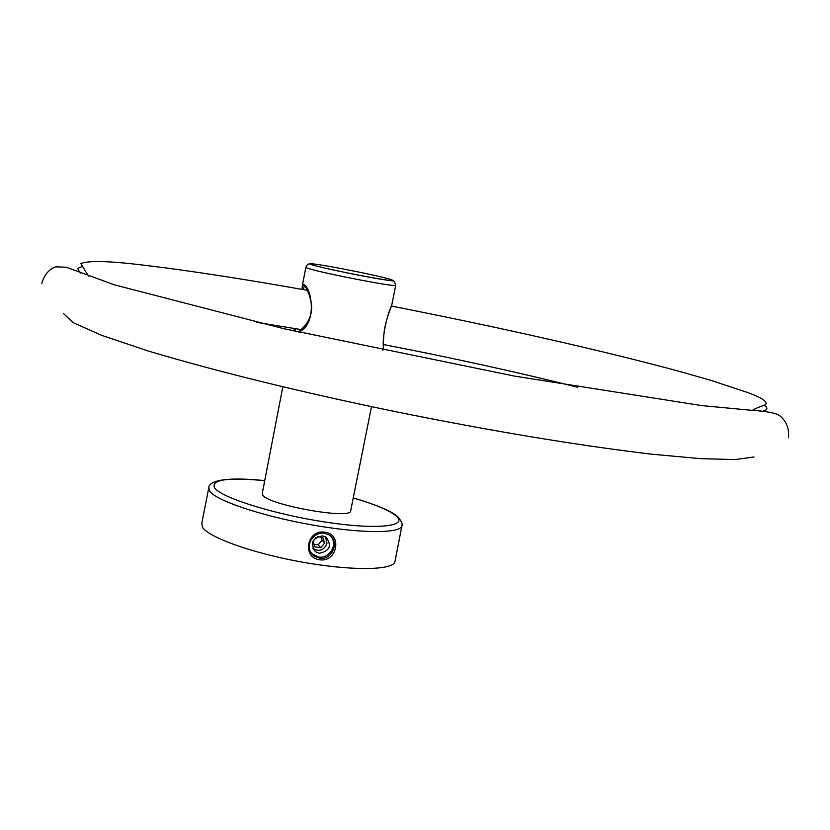 <?xml version="1.0" encoding="UTF-8"?>
<svg xmlns="http://www.w3.org/2000/svg" width="830" height="830" viewBox="0 0 830 830"><rect width="100%" height="100%" fill="white"/><g stroke="black" fill="none" stroke-linecap="round" stroke-linejoin="round"><path stroke-width="1.25" d="M208.662 488.476L201.783 523.222L202.572 527.341C208.704 537.498 252.87 553.278 301.695 562.024C350.54 570.853 391.47 570.469 394.852 562.149L395.194 560.375M325.018 532.269C307.048 528.845 301.435 557.48 319.633 559.783C337.042 562.636 342.728 534.178 325.018 532.269L324.509 533.244C311.841 530.577 303.365 549.138 314.404 556.162C302.203 546.763 313.657 531.117 324.54 533.265M322.714 535.858C312.194 537.996 309.86 543.339 315.711 551.888L319.27 553.278C329.925 550.985 332.166 545.59 325.993 537.072L322.714 535.858M330.859 536.263C338.287 544.356 329.489 559.14 318.533 557.003L311.696 553.548M324.613 533.265L329.085 534.904C340.134 540.901 332.374 560.675 319.612 558.248L314.404 556.162L313.367 554.969M329.085 534.904L324.582 533.275M282.823 386.822L262.28 493.352L262.871 495.323C269.107 505.076 349.638 519.559 350.613 511.166L350.737 510.533M298.945 332.125C317.662 323.669 311.738 287.522 303.552 284.379L302.255 286.008M294.287 328.431L293.571 330.911M294.94 331.222L295.522 328.639M303.355 289.629L304.268 285.759M392.102 303.407L391.698 305.461C386.261 316.676 382.236 338.433 383.408 346.961L383.097 348.527M325.443 536.751L326.999 543.36C323.908 550.498 319.166 552.116 312.765 548.215M321.065 537.166L322.102 540.164L318.149 544.843L320.733 547.727L324.717 543.017L322.777 537.425L317.527 536.637M315.991 537.56L313.097 540.984M312.9 541.388L314.809 546.856L320.733 547.727M322.102 540.164L324.717 543.017M318.149 544.843L313.885 544.21M264.728 480.674C227.845 477.209 211.09 479.574 214.462 487.781L214.524 487.853C221.185 497.71 274.44 514.424 325.723 522.132C377.142 529.996 408.744 526.438 396.138 515.949L396.045 515.866C389.094 510.253 374.838 504.277 353.258 497.948M402.062 524.498L401.803 526.417C398.608 533.825 357.875 533.327 309.082 524.404C260.309 515.555 216.018 500.469 209.71 491.225L208.849 487.511C208.569 485.477 211.069 475.165 264.739 480.612M319.612 558.248L319.633 559.783M306.737 267.872L305.876 267.239C307.38 264.127 309.03 263.193 310.814 264.438C314.477 266.181 363.208 276.681 384.238 279.71C396.408 281.889 393.347 279.274 395.713 285.354C395.993 287.533 314.29 271.493 306.737 267.872M304.527 285.842L303.552 284.379M395.734 285.198L391.698 305.461C384.913 323.015 383.429 330.807 383.408 346.971M391.345 279.741L391.262 279.71C380.628 275.612 300.128 260.215 311.499 264.48L311.572 264.511C320.432 268.381 406.389 284.752 391.345 279.741M394.852 562.149L401.803 526.417C402.892 524.031 401.346 520.638 397.186 516.239C390.857 510.865 376.218 504.754 353.269 497.896M313.045 548.838L315.711 551.888M302.452 284.991L305.855 267.374M302.255 286.06L302.172 289.421M304.683 285.925L305.378 286.889C307.619 289.691 309.642 295.324 311.447 303.79C312.671 314.933 308.262 324.323 298.219 331.959M350.613 511.166L371.487 406.659M382.744 350.27L383.408 346.961M41.811 283.487C44.166 274.979 48.783 269.428 55.652 266.835L66.255 267.219L114.364 284.825L283.901 328.711L514.476 376.094L701.547 405.58L751.254 410.269C766.785 411.255 776.278 413.081 779.744 415.737C786.456 421.256 789.361 428.612 788.459 437.804M391.521 306.094C496.288 326.626 604.271 350.903 681.005 371.83L711.113 380.441L748.1 392.683C761.66 397.632 767.543 401.575 765.748 404.501C765.447 405.092 755.352 407.997 752.416 410.352M88.499 276.12L80.842 263.608C88.654 260.257 111.511 261.014 149.4 265.88C188.348 270.487 247.817 279.669 307.411 290.344M63.609 313.657L73.227 322.704L101.592 335.31L148.093 350.966C218.446 371.913 300.885 392.134 395.402 411.639C491.236 431.019 576.435 445.181 651 454.114L700.281 458.637L735.038 459.581L754.024 456.977M383.574 344.554C451.354 357.657 516.063 371.882 577.701 387.247M256.46 322.341L301.394 329.635M82.056 266.523L78.051 268.287C77.532 268.692 78.425 270.321 80.728 273.153M764.16 405.279C766.993 407.042 767.594 408.588 765.945 409.927L763.289 411.099"/></g></svg>
